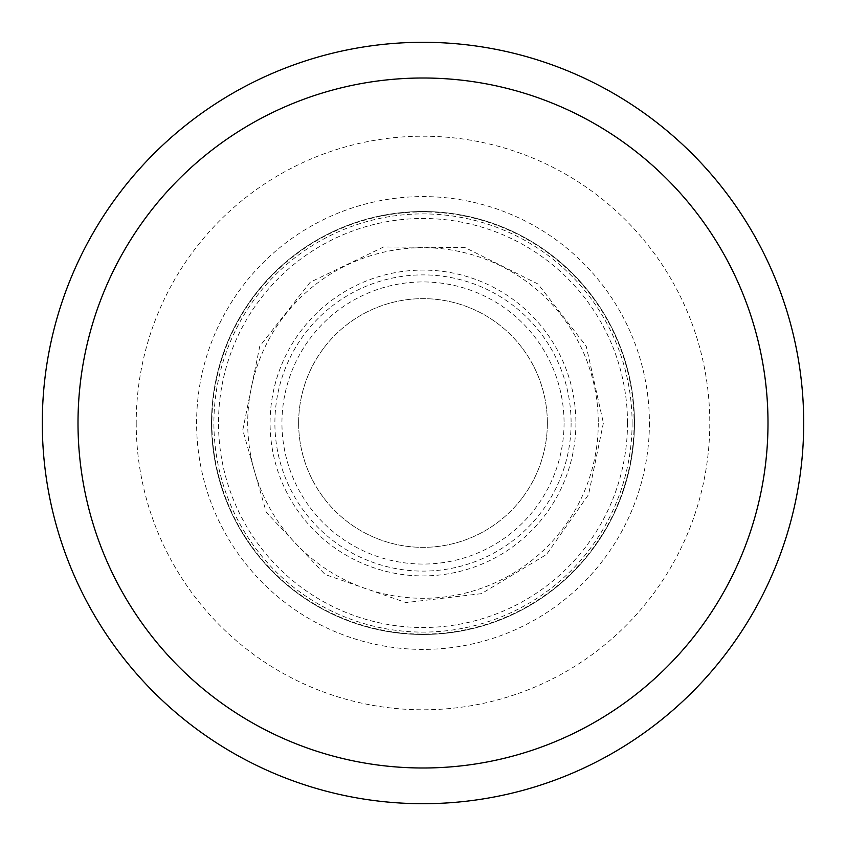 <?xml version="1.0" encoding="UTF-8"?>
<svg xmlns="http://www.w3.org/2000/svg" width="846" height="846" viewBox="0 0 846 846"><rect width="100%" height="100%" fill="white"/><g stroke="black" fill="none" stroke-linecap="round" stroke-linejoin="round"><path stroke-width="0.63" stroke-dasharray="4.23 3.17" d="M42.3 423A380.7 380.7 0 0 0 423 803.7A380.7 380.7 0 0 0 803.7 423A380.7 380.7 0 0 0 423 42.3A380.7 380.7 0 0 0 42.3 423M136.217 423A286.783 286.783 0 0 0 566.397 671.364A286.783 286.783 0 0 0 566.397 174.636A286.783 286.783 0 0 0 136.217 423M649.411 423A226.411 226.411 0 0 1 309.795 619.071A226.411 226.411 0 0 1 309.795 226.929A226.411 226.411 0 0 1 649.411 423M298.649 423A124.351 124.351 0 0 1 423 298.649A124.351 124.351 0 0 1 547.351 423A124.351 124.351 0 0 1 423 547.351A124.351 124.351 0 0 1 298.649 423M547.351 423A124.351 124.351 0 0 1 360.819 530.696A124.351 124.351 0 0 1 360.819 315.304A124.351 124.351 0 0 1 547.351 423M571.103 423A148.103 148.103 0 0 1 348.943 551.264A148.103 148.103 0 0 1 348.943 294.736A148.103 148.103 0 0 1 571.103 423M598.281 423A175.281 175.281 0 0 1 335.354 574.804A175.281 175.281 0 0 1 335.354 271.196A175.281 175.281 0 0 1 598.281 423M634.479 423A211.479 211.479 0 0 1 317.261 606.148A211.479 211.479 0 0 1 317.261 239.852A211.479 211.479 0 0 1 634.479 423A211.479 211.479 0 0 1 317.261 606.148A211.479 211.479 0 0 1 317.261 239.852A211.479 211.479 0 0 1 634.479 423A211.479 211.479 0 0 1 317.261 606.148A211.479 211.479 0 0 1 317.261 239.852A211.479 211.479 0 0 1 634.479 423M632.099 423A209.099 209.099 0 0 1 318.456 604.086A209.099 209.099 0 0 1 318.456 241.914A209.099 209.099 0 0 1 632.099 423M634.088 423A211.088 211.088 0 0 1 317.451 605.81A211.088 211.088 0 0 1 317.451 240.19A211.088 211.088 0 0 1 634.088 423M564.06 423A141.06 141.06 0 0 1 352.475 545.162A141.06 141.06 0 0 1 352.475 300.838A141.06 141.06 0 0 1 564.06 423M575.904 423A152.904 152.904 0 0 1 346.543 555.42A152.904 152.904 0 0 1 346.543 290.58A152.904 152.904 0 0 1 575.904 423M627.51 423A204.51 204.51 0 0 1 320.75 600.11A204.51 204.51 0 0 1 320.75 245.89A204.51 204.51 0 0 1 627.51 423M603.388 423L588.552 494.646L546.484 554.5L481.427 593.659L406.027 602.585L325.139 574.519L266.289 512.38L242.77 430.106L259.775 346.194L310.218 282.215L383.65 246.958L465.11 247.592L537.982 284.013L586.225 346.194L603.388 423"/><path stroke-width="1.27" d="M803.7 423A380.7 380.7 0 0 1 232.65 752.697A380.7 380.7 0 0 1 232.65 93.303A380.7 380.7 0 0 1 803.7 423M767.999 423A344.999 344.999 0 0 1 250.501 721.775A344.999 344.999 0 0 1 250.501 124.225A344.999 344.999 0 0 1 767.999 423"/></g></svg>
